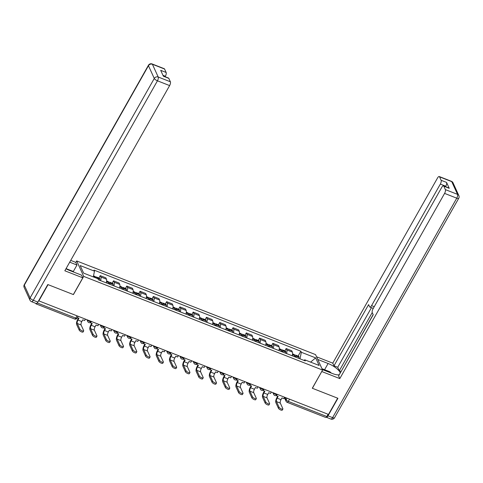<?xml version="1.0" encoding="UTF-8"?>
<svg xmlns="http://www.w3.org/2000/svg" width="483" height="483" viewBox="0 0 483 483"><rect width="100%" height="100%" fill="white"/><g stroke="black" fill="none" stroke-linecap="round" stroke-linejoin="round"><path stroke-width="0.72" d="M75.807 262.48L76.676 260.941L83.716 276.391L322.59 370.056L312.296 388.247L337.665 398.197L328.482 414.432L38.869 300.873L48.052 284.638L73.422 294.588L83.716 276.391M322.59 370.056L315.556 354.607L76.676 260.941M35.73 303.318L35.899 303.68A1.98 0.761 -68.6 0 0 36.098 303.892A1.98 0.761 -68.6 0 0 37.179 303.04M38.725 300.565L38.869 300.873M328.108 414.281L326.846 416.509A1.98 0.761 111.4 0 1 325.711 417.451L287.15 402.333A1.98 0.761 -68.6 0 0 288.279 401.385L326.846 416.509M292.161 355.754A4.552 1.745 -68.6 0 0 292.396 352.113L291.768 350.736L286.153 348.533L286.775 349.909A4.552 1.745 111.4 0 1 286.54 353.55M284.825 350.875L286.153 348.533M278.878 350.549A4.552 1.745 -68.6 0 0 279.114 346.903L278.492 345.532L272.871 343.328L273.499 344.699A4.552 1.745 111.4 0 1 273.263 348.346M271.549 345.665L272.871 343.328M265.602 345.339A4.552 1.745 -68.6 0 0 265.837 341.698L265.209 340.322L259.588 338.118L260.216 339.495A4.552 1.745 111.4 0 1 259.981 343.135M258.266 340.461L259.588 338.118M252.319 340.135A4.552 1.745 -68.6 0 0 252.555 336.488L251.927 335.117L246.312 332.914L246.934 334.284A4.552 1.745 111.4 0 1 246.698 337.931M244.984 335.25L246.312 332.914M239.037 334.924A4.552 1.745 -68.6 0 0 239.272 331.284L238.65 329.907L233.029 327.703L233.657 329.08A4.552 1.745 111.4 0 1 233.422 332.721M231.707 330.046L233.029 327.703M225.76 329.72A4.552 1.745 -68.6 0 0 225.996 326.073L225.368 324.703L219.747 322.499L220.375 323.87A4.552 1.745 111.4 0 1 220.139 327.516M218.425 324.842L219.747 322.499M212.478 324.51A4.552 1.745 -68.6 0 0 212.713 320.869L212.085 319.492L206.47 317.289L207.092 318.665A4.552 1.745 111.4 0 1 206.857 322.306M205.142 319.631L206.47 317.289M199.195 319.305A4.552 1.745 -68.6 0 0 199.431 315.659L198.809 314.288L193.188 312.084L193.816 313.455A4.552 1.745 111.4 0 1 193.58 317.102M191.866 314.427L193.188 312.084M185.919 314.095A4.552 1.745 -68.6 0 0 186.154 310.454L185.526 309.078L179.905 306.874L180.533 308.251A4.552 1.745 111.4 0 1 180.298 311.891M178.583 309.217L179.905 306.874M172.636 308.891A4.552 1.745 -68.6 0 0 172.872 305.244L172.244 303.873L166.629 301.67L167.251 303.046A4.552 1.745 111.4 0 1 167.015 306.687M165.301 304.012L166.629 301.67M159.354 303.68A4.552 1.745 -68.6 0 0 159.589 300.04L158.967 298.663L153.346 296.459L153.974 297.836A4.552 1.745 111.4 0 1 153.739 301.477M152.024 298.802L153.346 296.459M146.077 298.476A4.552 1.745 -68.6 0 0 146.313 294.829L145.685 293.459L140.064 291.255L140.692 292.632A4.552 1.745 111.4 0 1 140.456 296.272M138.742 293.598L140.064 291.255M132.795 293.266A4.552 1.745 -68.6 0 0 133.03 289.625L132.402 288.248L126.788 286.051L127.409 287.421A4.552 1.745 111.4 0 1 127.174 291.062M125.459 288.387L126.788 286.051M119.512 288.061A4.552 1.745 -68.6 0 0 119.748 284.415L119.126 283.044L113.505 280.84L114.133 282.217A4.552 1.745 111.4 0 1 113.897 285.858M112.183 283.183L113.505 280.84M106.236 282.851A4.552 1.745 -68.6 0 0 106.471 279.21L105.843 277.834L100.222 275.636L100.85 277.007A4.552 1.745 111.4 0 1 100.615 280.653M98.9 277.973L100.222 275.636M300.015 358.833L301.344 352.27L315.647 357.879L319.094 365.444L304.791 359.835L303.867 360.342M301.344 352.27L300.861 351.213L93.992 270.1L94.475 271.156L80.172 265.553L83.619 273.118L97.922 278.727L98.405 279.784L305.274 360.898L304.791 359.835M298.108 356.08L300.861 351.213M94.475 271.156L93.31 276.916M315.647 357.879L310.611 362.117M279.029 407.199A2.228 0.718 29.5 0 0 280.997 408.787A2.228 0.718 29.5 0 0 282.881 409.047A2.228 0.718 29.5 0 0 282.857 408.703L280.303 403.094L276.469 401.59L279.029 407.199L278.425 408.256L275.871 402.653A3.961 1.515 111.4 0 1 276.898 397.587L277.665 396.223M282.881 409.047L282.277 410.103A2.228 0.718 -150.5 0 1 280.4 409.844A2.228 0.718 -150.5 0 1 278.425 408.256M276.445 395.396L276.282 395.68L278.154 396.416L277.164 398.173A2.675 1.026 -68.6 0 0 276.469 401.59M295.898 357.221A7.523 2.88 -68.6 0 0 295.94 356.019L295.94 355.917A2.5 0.96 -68.6 0 0 295.578 355.09A2.5 0.96 -68.6 0 0 294.582 355.633M295.578 355.09L298.681 356.309A2.5 0.96 111.4 0 1 299.043 357.136L299.049 357.239A7.523 2.88 111.4 0 1 299.001 358.434M292.559 353.906L294.213 354.558A2.5 0.96 111.4 0 1 294.576 355.385L294.582 355.488A7.523 2.88 111.4 0 1 294.533 356.683M294.533 356.671A1.214 0.465 111.4 0 1 295.107 356.291A1.214 0.465 111.4 0 1 295.282 356.689L295.288 356.792A6.237 2.391 111.4 0 1 295.288 356.979M284.656 397.243L283.859 398.656L281.987 397.92L280.997 399.67A2.675 1.026 -68.6 0 0 280.303 403.094M317.76 359.449L328.108 363.506A11.139 3.58 29.5 0 1 340.231 373.051M322.378 369.58L332.727 373.637A11.139 3.58 29.5 0 0 339.314 374.675M327.999 415.833L332.594 417.638A2.97 1.135 111.4 0 1 330.897 419.051L326.297 417.252A2.97 1.135 -68.6 0 0 326.297 417.252A2.97 1.135 -68.6 0 0 327.999 415.833L337.925 398.294L312.386 388.284L321.799 371.451M321.847 371.554L339.809 378.6L338.595 375.943L373.22 314.753L372.254 312.634A2.97 1.135 -68.6 0 1 373.021 308.836L441.8 187.271A2.97 1.135 -68.6 0 1 443.497 185.858L448.949 187.996A2.97 1.135 111.4 0 1 449.25 188.316L446.558 182.411A2.97 1.135 111.4 0 1 445.791 186.215L445.537 186.661M373.148 314.602L341.076 371.56M341.01 371.409L339.308 370.745L337.726 367.273L333.982 365.806L332.769 363.15L437.55 177.949A2.97 1.135 -68.6 0 1 439.252 176.536A2.97 1.135 -68.6 0 1 439.554 176.856L441.112 180.28L446.558 182.411M316.546 356.792L332.769 363.15M339.809 378.6L444.589 193.399A2.97 1.135 -68.6 0 0 445.356 189.602L443.799 186.178A2.97 1.135 -68.6 0 0 443.497 185.858M445.791 186.215L440.339 184.077L371.566 305.636A2.97 1.135 -68.6 0 1 369.863 307.055A2.97 1.135 -68.6 0 1 369.567 306.735L368.601 304.616L333.982 365.806M440.339 184.077A2.97 1.135 -68.6 0 0 441.112 180.28M372.224 312.561L339.308 370.745M371.451 307.671L337.726 367.273M65.972 268.777A11.139 3.58 29.5 0 0 69.498 270.432L81.591 275.171L82.798 277.828L64.837 270.782L169.618 85.582L157.446 80.812L33.273 300.275L37.873 302.08L47.799 284.535L73.338 294.552L82.798 277.828M69.703 262.184L76.972 265.034L75.759 262.378L70.711 260.397M73.573 272.026L73.325 271.482L76.972 265.034M165.114 76.706L165.367 76.26L162.964 75.318M164.576 69.039L152.405 64.263A2.97 1.135 -68.6 0 0 152.103 63.949L164.28 68.719A2.97 1.135 111.4 0 1 164.576 69.039L166.14 72.462A2.97 1.135 111.4 0 1 165.367 76.26M163.266 75.982L168.525 78.047A2.97 1.135 111.4 0 1 168.827 78.361L170.384 81.784A2.97 1.135 111.4 0 1 169.618 85.582M166.14 72.462L160.688 70.325L163.381 76.223L168.827 78.361M37.873 302.08A2.97 1.135 111.4 0 1 36.171 303.493L31.576 301.688A2.97 1.135 -68.6 0 0 33.273 300.275A2.97 0.954 -150.5 0 1 30.103 297.92L154.276 78.457L148.468 65.712L24.301 285.175L30.103 297.92A2.97 2.572 -24.5 0 0 29.958 300.154A2.97 2.97 0 0 0 31.576 301.688M67.234 269.091L73.325 271.482M321.962 368.68L329.907 371.789L331.308 373.081M66.189 268.391L67.988 269.786M265.747 401.989A2.228 0.718 29.5 0 0 267.715 403.577A2.228 0.718 29.5 0 0 269.599 403.836A2.228 0.718 29.5 0 0 269.574 403.492L267.021 397.883L263.193 396.38L265.747 401.989L265.143 403.051L262.589 397.443A3.961 1.515 111.4 0 1 263.615 392.377L264.388 391.019M269.599 403.836L269.001 404.899A2.228 0.718 -150.5 0 1 267.117 404.639A2.228 0.718 -150.5 0 1 265.143 403.051M263.169 390.186L263.006 390.475L264.877 391.212L263.881 392.963A2.675 1.026 -68.6 0 0 263.193 396.38M282.615 352.01A7.523 2.88 -68.6 0 0 282.664 350.815L282.658 350.712A2.5 0.96 -68.6 0 0 282.295 349.885A2.5 0.96 -68.6 0 0 281.305 350.429M282.295 349.885L285.405 351.099A2.5 0.96 111.4 0 1 285.767 351.926L285.767 352.029A7.523 2.88 111.4 0 1 285.725 353.23M279.283 348.702L280.937 349.348A2.5 0.96 111.4 0 1 281.299 350.175L281.299 350.278A7.523 2.88 111.4 0 1 281.251 351.479A1.214 0.465 111.4 0 1 281.824 351.081A1.214 0.465 111.4 0 1 282 351.479L282.006 351.588A6.237 2.391 111.4 0 1 282.006 351.775M271.374 392.039L270.577 393.446L268.705 392.709L267.715 394.466A2.675 1.026 -68.6 0 0 267.021 397.883M252.464 396.785A2.228 0.718 29.5 0 0 254.438 398.372A2.228 0.718 29.5 0 0 256.322 398.632A2.228 0.718 29.5 0 0 256.298 398.288L253.744 392.679L249.91 391.176L252.464 396.785L251.866 397.841L249.313 392.238A3.961 1.515 111.4 0 1 250.339 387.173L251.106 385.808M256.322 398.632L255.718 399.689A2.228 0.718 -150.5 0 1 253.835 399.429A2.228 0.718 -150.5 0 1 251.866 397.841M249.886 384.981L249.723 385.271L251.595 386.002L250.605 387.758A2.675 1.026 -68.6 0 0 249.91 391.176M269.333 346.806A7.523 2.88 -68.6 0 0 269.381 345.605L269.375 345.502A2.5 0.96 -68.6 0 0 269.019 344.675A2.5 0.96 -68.6 0 0 268.023 345.218M269.019 344.675L272.122 345.894A2.5 0.96 111.4 0 1 272.484 346.722L272.49 346.824A7.523 2.88 111.4 0 1 272.442 348.026M266 343.491L267.654 344.144A2.5 0.96 111.4 0 1 268.017 344.971L268.017 345.073A7.523 2.88 111.4 0 1 267.974 346.269M267.974 346.257A1.214 0.465 111.4 0 1 268.548 345.876A1.214 0.465 111.4 0 1 268.723 346.275L268.723 346.377A6.237 2.391 111.4 0 1 268.729 346.565M258.097 386.835L257.3 388.241L255.429 387.505L254.432 389.256A2.675 1.026 -68.6 0 0 253.744 392.679M239.188 391.574A2.228 0.718 29.5 0 0 241.156 393.162A2.228 0.718 29.5 0 0 243.04 393.422A2.228 0.718 29.5 0 0 243.015 393.077L240.462 387.469L236.628 385.971L239.188 391.574L238.584 392.637L236.03 387.028A3.961 1.515 111.4 0 1 237.056 381.962L237.823 380.604M243.04 393.422L242.442 394.484A2.228 0.718 -150.5 0 1 240.558 394.225A2.228 0.718 -150.5 0 1 238.584 392.637M236.604 379.771L236.441 380.061L238.312 380.797L237.322 382.548A2.675 1.026 -68.6 0 0 236.628 385.971M256.056 341.596A7.523 2.88 -68.6 0 0 256.099 340.4L256.099 340.298A2.5 0.96 -68.6 0 0 255.736 339.471A2.5 0.96 -68.6 0 0 254.74 340.014M255.736 339.471L258.846 340.684A2.5 0.96 111.4 0 1 259.202 341.511L259.208 341.614A7.523 2.88 111.4 0 1 259.16 342.815M252.718 338.287L254.372 338.933A2.5 0.96 111.4 0 1 254.734 339.76L254.74 339.863A7.523 2.88 111.4 0 1 254.692 341.064A1.214 0.465 111.4 0 1 255.266 340.666A1.214 0.465 111.4 0 1 255.441 341.07L255.447 341.173A6.237 2.391 111.4 0 1 255.447 341.36M244.815 381.624L244.018 383.031L242.146 382.295L241.156 384.051A2.675 1.026 -68.6 0 0 240.462 387.469M225.905 386.37A2.228 0.718 29.5 0 0 227.873 387.958A2.228 0.718 29.5 0 0 229.757 388.217A2.228 0.718 29.5 0 0 229.733 387.873L227.179 382.264L223.351 380.761L225.905 386.37L225.307 387.426L222.748 381.824A3.961 1.515 111.4 0 1 223.774 376.758L224.547 375.394M229.757 388.217L229.159 389.28A2.228 0.718 -150.5 0 1 227.276 389.014A2.228 0.718 -150.5 0 1 225.307 387.426M223.327 374.567L223.164 374.856L225.036 375.587L224.04 377.344A2.675 1.026 -68.6 0 0 223.351 380.761M242.774 336.391A7.523 2.88 -68.6 0 0 242.822 335.19L242.816 335.087A2.5 0.96 -68.6 0 0 242.454 334.26A2.5 0.96 -68.6 0 0 241.464 334.81M242.454 334.26L245.563 335.48A2.5 0.96 111.4 0 1 245.925 336.307L245.925 336.41A7.523 2.88 111.4 0 1 245.883 337.611M239.441 333.077L241.095 333.729A2.5 0.96 111.4 0 1 241.458 334.556L241.458 334.659A7.523 2.88 111.4 0 1 241.409 335.854M241.415 335.842A1.214 0.465 111.4 0 1 241.983 335.462A1.214 0.465 111.4 0 1 242.158 335.86L242.164 335.963A6.237 2.391 111.4 0 1 242.164 336.15M231.532 376.42L230.735 377.827L228.864 377.09L227.873 378.847A2.675 1.026 -68.6 0 0 227.179 382.264M212.623 381.159A2.228 0.718 29.5 0 0 214.597 382.747A2.228 0.718 29.5 0 0 216.481 383.007A2.228 0.718 29.5 0 0 216.456 382.663L213.903 377.054L210.069 375.557L212.623 381.159L212.025 382.222L209.471 376.613A3.961 1.515 111.4 0 1 210.497 371.548L211.264 370.189M216.481 383.007L215.877 384.07A2.228 0.718 -150.5 0 1 213.993 383.81A2.228 0.718 -150.5 0 1 212.025 382.222M210.045 369.356L209.882 369.646L211.753 370.383L210.763 372.133A2.675 1.026 -68.6 0 0 210.069 375.557M229.491 331.181A7.523 2.88 -68.6 0 0 229.54 329.986L229.534 329.883A2.5 0.96 -68.6 0 0 229.177 329.056A2.5 0.96 -68.6 0 0 228.181 329.599M229.177 329.056L232.281 330.269A2.5 0.96 111.4 0 1 232.643 331.096L232.649 331.199A7.523 2.88 111.4 0 1 232.601 332.401M226.159 327.872L227.813 328.518A2.5 0.96 111.4 0 1 228.175 329.346L228.175 329.448A7.523 2.88 111.4 0 1 228.133 330.65A1.214 0.465 111.4 0 1 228.707 330.251A1.214 0.465 111.4 0 1 228.882 330.656L228.882 330.758A6.237 2.391 111.4 0 1 228.888 330.946M218.256 371.21L217.459 372.616L215.587 371.886L214.591 373.637A2.675 1.026 -68.6 0 0 213.903 377.054M199.346 375.955A2.228 0.718 29.5 0 0 201.314 377.543A2.228 0.718 29.5 0 0 203.198 377.803A2.228 0.718 29.5 0 0 203.174 377.458L200.62 371.85L196.786 370.346L199.346 375.955L198.742 377.018L196.189 371.409A3.961 1.515 111.4 0 1 197.215 366.343L197.982 364.979M203.198 377.803L202.6 378.865A2.228 0.718 -150.5 0 1 200.717 378.6A2.228 0.718 -150.5 0 1 198.742 377.018M196.762 364.152L196.599 364.442L198.471 365.172L197.481 366.929A2.675 1.026 -68.6 0 0 196.786 370.346M216.215 325.977A7.523 2.88 -68.6 0 0 216.257 324.775L216.257 324.673A2.5 0.96 -68.6 0 0 215.895 323.845A2.5 0.96 -68.6 0 0 214.899 324.395M215.895 323.845L219.004 325.065A2.5 0.96 111.4 0 1 219.36 325.892L219.367 325.995A7.523 2.88 111.4 0 1 219.318 327.196M212.876 322.662L214.53 323.314A2.5 0.96 111.4 0 1 214.893 324.141L214.899 324.244A7.523 2.88 111.4 0 1 214.85 325.439M214.85 325.427A1.214 0.465 111.4 0 1 215.424 325.047A1.214 0.465 111.4 0 1 215.599 325.445L215.605 325.548A6.237 2.391 111.4 0 1 215.605 325.735M204.973 366.005L204.176 367.412L202.305 366.675L201.314 368.432A2.675 1.026 -68.6 0 0 200.62 371.85M186.064 370.745A2.228 0.718 29.5 0 0 188.032 372.333A2.228 0.718 29.5 0 0 189.916 372.592A2.228 0.718 29.5 0 0 189.891 372.248L187.338 366.639L183.51 365.142L186.064 370.745L185.466 371.807L182.906 366.199A3.961 1.515 111.4 0 1 183.932 361.133L184.705 359.775M189.916 372.592L189.318 373.655A2.228 0.718 -150.5 0 1 187.434 373.395A2.228 0.718 -150.5 0 1 185.466 371.807M183.486 358.947L183.323 359.231L185.194 359.968L184.198 361.719A2.675 1.026 -68.6 0 0 183.51 365.142M202.932 320.766A7.523 2.88 -68.6 0 0 202.981 319.571L202.975 319.468A2.5 0.96 -68.6 0 0 202.612 318.641A2.5 0.96 -68.6 0 0 201.622 319.185M202.612 318.641L205.722 319.861A2.5 0.96 111.4 0 1 206.084 320.682L206.084 320.79A7.523 2.88 111.4 0 1 206.042 321.986M199.6 317.458L201.254 318.104A2.5 0.96 111.4 0 1 201.616 318.931L201.616 319.034A7.523 2.88 111.4 0 1 201.574 320.235A1.214 0.465 111.4 0 1 202.142 319.837A1.214 0.465 111.4 0 1 202.323 320.241L202.323 320.344A6.237 2.391 111.4 0 1 202.329 320.531M191.691 360.795L190.9 362.202L189.022 361.471L188.032 363.222A2.675 1.026 -68.6 0 0 187.338 366.639M172.781 365.54A2.228 0.718 29.5 0 0 174.755 367.128A2.228 0.718 29.5 0 0 176.639 367.388A2.228 0.718 29.5 0 0 176.615 367.044L174.061 361.435L170.227 359.932L172.781 365.54L172.183 366.603L169.63 360.994A3.961 1.515 111.4 0 1 170.656 355.929L171.423 354.57M176.639 367.388L176.035 368.451A2.228 0.718 -150.5 0 1 174.152 368.191A2.228 0.718 -150.5 0 1 172.183 366.603M170.203 353.737L170.04 354.027L171.912 354.757L170.922 356.514A2.675 1.026 -68.6 0 0 170.227 359.932M189.65 315.562A7.523 2.88 -68.6 0 0 189.698 314.361L189.698 314.258A2.5 0.96 -68.6 0 0 189.336 313.431A2.5 0.96 -68.6 0 0 188.34 313.98M189.336 313.431L192.439 314.65A2.5 0.96 111.4 0 1 192.802 315.477L192.808 315.58A7.523 2.88 111.4 0 1 192.759 316.782M186.317 312.247L187.972 312.899A2.5 0.96 111.4 0 1 188.334 313.727L188.334 313.829A7.523 2.88 111.4 0 1 188.292 315.025M188.292 315.013A1.214 0.465 111.4 0 1 188.865 314.632A1.214 0.465 111.4 0 1 189.04 315.031L189.04 315.133A6.237 2.391 111.4 0 1 189.046 315.321M178.414 355.591L177.617 356.997L175.746 356.261L174.749 358.018A2.675 1.026 -68.6 0 0 174.061 361.435M159.505 360.33A2.228 0.718 29.5 0 0 161.473 361.918A2.228 0.718 29.5 0 0 163.357 362.184A2.228 0.718 29.5 0 0 163.332 361.833L160.779 356.225L156.945 354.727L159.505 360.33L158.901 361.393L156.347 355.784A3.961 1.515 111.4 0 1 157.373 350.718L158.14 349.36M163.357 362.184L162.759 363.24A2.228 0.718 -150.5 0 1 160.875 362.981A2.228 0.718 -150.5 0 1 158.901 361.393M156.921 348.533L156.758 348.817L158.629 349.553L157.639 351.304A2.675 1.026 -68.6 0 0 156.945 354.727M176.373 310.352A7.523 2.88 -68.6 0 0 176.416 309.156L176.416 309.054A2.5 0.96 -68.6 0 0 176.054 308.226A2.5 0.96 -68.6 0 0 175.057 308.77M176.054 308.226L179.163 309.446A2.5 0.96 111.4 0 1 179.525 310.273L179.525 310.376A7.523 2.88 111.4 0 1 179.477 311.571M173.035 307.043L174.689 307.689A2.5 0.96 111.4 0 1 175.051 308.516L175.057 308.619A7.523 2.88 111.4 0 1 175.009 309.82A1.214 0.465 111.4 0 1 175.583 309.422A1.214 0.465 111.4 0 1 175.758 309.826L175.764 309.929A6.237 2.391 111.4 0 1 175.764 310.116M165.132 350.38L164.335 351.787L162.463 351.056L161.473 352.807A2.675 1.026 -68.6 0 0 160.779 356.225M146.222 355.126A2.228 0.718 29.5 0 0 148.19 356.714A2.228 0.718 29.5 0 0 150.074 356.973A2.228 0.718 29.5 0 0 150.05 356.629L147.496 351.02L143.668 349.517L146.222 355.126L145.624 356.188L143.065 350.58A3.961 1.515 111.4 0 1 144.091 345.514L144.864 344.156M150.074 356.973L149.476 358.036A2.228 0.718 -150.5 0 1 147.593 357.776A2.228 0.718 -150.5 0 1 145.624 356.188M143.644 343.322L143.481 343.612L145.353 344.343L144.357 346.1A2.675 1.026 -68.6 0 0 143.668 349.517M163.091 305.147A7.523 2.88 -68.6 0 0 163.139 303.946L163.133 303.843A2.5 0.96 -68.6 0 0 162.771 303.016A2.5 0.96 -68.6 0 0 161.781 303.565M162.771 303.016L165.88 304.236A2.5 0.96 111.4 0 1 166.243 305.063L166.243 305.165A7.523 2.88 111.4 0 1 166.2 306.367M159.758 301.833L161.413 302.485A2.5 0.96 111.4 0 1 161.775 303.312L161.775 303.415A7.523 2.88 111.4 0 1 161.733 304.61M161.733 304.598A1.214 0.465 111.4 0 1 162.3 304.218A1.214 0.465 111.4 0 1 162.481 304.616L162.481 304.719A6.237 2.391 111.4 0 1 162.487 304.912M151.849 345.176L151.058 346.583L149.181 345.846L148.19 347.603A2.675 1.026 -68.6 0 0 147.496 351.02M132.94 349.921A2.228 0.718 29.5 0 0 134.914 351.503A2.228 0.718 29.5 0 0 136.798 351.769A2.228 0.718 29.5 0 0 136.774 351.419L134.22 345.816L130.386 344.313L132.94 349.921L132.342 350.978L129.788 345.369A3.961 1.515 111.4 0 1 130.815 340.304L131.581 338.945M136.798 351.769L136.194 352.825A2.228 0.718 -150.5 0 1 134.31 352.566A2.228 0.718 -150.5 0 1 132.342 350.978M130.362 338.118L130.199 338.402L132.07 339.138L131.08 340.889A2.675 1.026 -68.6 0 0 130.386 344.313M149.808 299.937A7.523 2.88 -68.6 0 0 149.857 298.742L149.857 298.639A2.5 0.96 -68.6 0 0 149.495 297.812A2.5 0.96 -68.6 0 0 148.498 298.355M149.495 297.812L152.598 299.031A2.5 0.96 111.4 0 1 152.96 299.858L152.966 299.961A7.523 2.88 111.4 0 1 152.918 301.157M146.476 296.628L148.13 297.274A2.5 0.96 111.4 0 1 148.492 298.102L148.492 298.204A7.523 2.88 111.4 0 1 148.45 299.406A1.214 0.465 111.4 0 1 149.024 299.007A1.214 0.465 111.4 0 1 149.199 299.412L149.199 299.514A6.237 2.391 111.4 0 1 149.205 299.702M138.573 339.966L137.776 341.372L135.904 340.642L134.908 342.393A2.675 1.026 -68.6 0 0 134.22 345.816M119.663 344.711A2.228 0.718 29.5 0 0 121.631 346.299A2.228 0.718 29.5 0 0 123.515 346.559A2.228 0.718 29.5 0 0 123.491 346.214L120.937 340.606L117.103 339.102L119.663 344.711L119.059 345.774L116.506 340.165A3.961 1.515 111.4 0 1 117.532 335.099L118.299 333.741M123.515 346.559L122.917 347.621A2.228 0.718 -150.5 0 1 121.034 347.362A2.228 0.718 -150.5 0 1 119.059 345.774M117.079 332.908L116.916 333.198L118.794 333.928L117.798 335.685A2.675 1.026 -68.6 0 0 117.103 339.102M136.532 294.733A7.523 2.88 -68.6 0 0 136.574 293.531L136.574 293.429A2.5 0.96 -68.6 0 0 136.212 292.601A2.5 0.96 -68.6 0 0 135.216 293.151M136.212 292.601L139.321 293.821A2.5 0.96 111.4 0 1 139.684 294.648L139.684 294.751A7.523 2.88 111.4 0 1 139.635 295.952M133.193 291.418L134.848 292.07A2.5 0.96 111.4 0 1 135.21 292.897L135.216 293A7.523 2.88 111.4 0 1 135.168 294.201M135.168 294.183A1.214 0.465 111.4 0 1 135.741 293.803A1.214 0.465 111.4 0 1 135.916 294.201L135.922 294.304A6.237 2.391 111.4 0 1 135.922 294.497M125.29 334.761L124.493 336.168L122.622 335.431L121.631 337.188A2.675 1.026 -68.6 0 0 120.937 340.606M106.381 339.507A2.228 0.718 29.5 0 0 108.355 341.089A2.228 0.718 29.5 0 0 110.233 341.354A2.228 0.718 29.5 0 0 110.215 341.004L107.655 335.401L103.827 333.898L106.381 339.507L105.783 340.563L103.223 334.954A3.961 1.515 111.4 0 1 104.25 329.895L105.022 328.531M110.233 341.354L109.635 342.411A2.228 0.718 -150.5 0 1 107.751 342.151A2.228 0.718 -150.5 0 1 105.783 340.563M103.803 327.703L103.64 327.987L105.511 328.724L104.515 330.475A2.675 1.026 -68.6 0 0 103.827 333.898M123.25 289.528A7.523 2.88 -68.6 0 0 123.298 288.327L123.292 288.224A2.5 0.96 -68.6 0 0 122.93 287.397A2.5 0.96 -68.6 0 0 121.939 287.94M122.93 287.397L126.039 288.617A2.5 0.96 111.4 0 1 126.401 289.444L126.401 289.546A7.523 2.88 111.4 0 1 126.359 290.742M119.917 286.214L121.571 286.86A2.5 0.96 111.4 0 1 121.933 287.687L121.933 287.79A7.523 2.88 111.4 0 1 121.891 288.991A1.214 0.465 111.4 0 1 122.465 288.593A1.214 0.465 111.4 0 1 122.64 288.997L122.64 289.1A6.237 2.391 111.4 0 1 122.646 289.287M112.008 329.551L111.217 330.958L109.339 330.227L108.349 331.978A2.675 1.026 -68.6 0 0 107.655 335.401M93.098 334.296A2.228 0.718 29.5 0 0 95.073 335.884A2.228 0.718 29.5 0 0 96.956 336.144A2.228 0.718 29.5 0 0 96.932 335.8L94.378 330.191L90.544 328.688L93.098 334.296L92.501 335.359L89.947 329.75A3.961 1.515 111.4 0 1 90.973 324.685L91.74 323.326M96.956 336.144L96.352 337.206A2.228 0.718 -150.5 0 1 94.469 336.947A2.228 0.718 -150.5 0 1 92.501 335.359M90.52 322.493L90.357 322.783L92.229 323.513L91.239 325.27A2.675 1.026 -68.6 0 0 90.544 328.688M109.973 284.318A7.523 2.88 -68.6 0 0 110.015 283.116L110.015 283.014A2.5 0.96 -68.6 0 0 109.653 282.187A2.5 0.96 -68.6 0 0 108.657 282.736M109.653 282.187L112.756 283.406A2.5 0.96 111.4 0 1 113.119 284.233L113.125 284.336A7.523 2.88 111.4 0 1 113.076 285.538M106.634 281.009L108.289 281.655A2.5 0.96 111.4 0 1 108.651 282.483L108.657 282.585A7.523 2.88 111.4 0 1 108.609 283.787M108.609 283.769A1.214 0.465 111.4 0 1 109.182 283.388A1.214 0.465 111.4 0 1 109.357 283.787L109.357 283.889A6.237 2.391 111.4 0 1 109.363 284.082M98.731 324.347L97.934 325.753L96.063 325.017L95.066 326.774A2.675 1.026 -68.6 0 0 94.378 330.191M79.822 329.092A2.228 0.718 29.5 0 0 81.79 330.68A2.228 0.718 29.5 0 0 83.674 330.94A2.228 0.718 29.5 0 0 83.65 330.589L81.096 324.987L77.268 323.483L79.822 329.092L79.218 330.149L76.664 324.54A3.961 1.515 111.4 0 1 77.691 319.48L78.457 318.116M83.674 330.94L83.076 331.996A2.228 0.718 -150.5 0 1 81.192 331.736A2.228 0.718 -150.5 0 1 79.218 330.149M77.365 317.687L78.952 318.309L77.956 320.066A2.675 1.026 -68.6 0 0 77.268 323.483M96.739 278.262A7.523 2.88 -68.6 0 0 96.733 277.912L96.733 277.81A2.5 0.96 -68.6 0 0 96.371 276.982A2.5 0.96 -68.6 0 0 95.374 277.526M96.371 276.982L99.48 278.202A2.5 0.96 111.4 0 1 99.842 279.029L99.842 279.132A7.523 2.88 111.4 0 1 99.8 280.327M93.521 275.865L95.006 276.451A2.5 0.96 111.4 0 1 95.368 277.272L95.374 277.375A7.523 2.88 111.4 0 1 95.374 277.725M85.449 319.136L84.652 320.543L82.78 319.812L81.79 321.563A2.675 1.026 -68.6 0 0 81.096 324.987M87.894 320.096A1.98 0.634 29.5 0 0 90.001 321.648A1.98 0.634 29.5 0 0 91.311 321.72L91.444 321.491M100.229 324.932L101.068 326.774A1.98 1.715 155.5 0 1 101.158 325.3A1.98 0.634 29.5 0 0 103.277 326.858A1.98 0.634 29.5 0 0 104.594 326.931L104.726 326.695M114.453 330.511A1.98 0.634 29.5 0 0 116.56 332.062A1.98 0.634 29.5 0 0 117.87 332.135L118.003 331.906M126.788 335.347L127.627 337.188A1.98 1.715 155.5 0 1 127.723 335.715A1.98 0.634 29.5 0 0 129.842 337.273A1.98 0.634 29.5 0 0 131.153 337.345L131.285 337.11M141.012 340.926A1.98 0.634 29.5 0 0 143.119 342.477A1.98 0.634 29.5 0 0 144.435 342.55L144.568 342.314M153.346 345.762L154.186 347.603A1.98 1.715 155.5 0 1 154.282 346.124A1.98 0.634 29.5 0 0 156.401 347.682A1.98 0.634 29.5 0 0 157.712 347.76L157.844 347.525M167.577 351.34A1.98 0.634 29.5 0 0 169.678 352.892A1.98 0.634 29.5 0 0 170.994 352.964L171.127 352.729M179.911 356.176L180.751 358.018A1.98 1.715 155.5 0 1 180.841 356.539A1.98 0.634 29.5 0 0 182.96 358.096A1.98 0.634 29.5 0 0 184.277 358.175L184.403 357.939M194.136 361.755A1.98 0.634 29.5 0 0 196.243 363.307A1.98 0.634 29.5 0 0 197.553 363.379L197.686 363.144M207.418 366.959A1.98 0.634 29.5 0 0 209.519 368.511A1.98 0.634 29.5 0 0 210.836 368.589L210.968 368.354M220.695 372.17A1.98 0.634 29.5 0 0 222.802 373.721A1.98 0.634 29.5 0 0 224.118 373.794L224.245 373.558M233.977 377.374A1.98 0.634 29.5 0 0 236.084 378.926A1.98 0.634 29.5 0 0 237.394 379.004L237.527 378.769M247.26 382.584A1.98 0.634 29.5 0 0 249.361 384.136A1.98 0.634 29.5 0 0 250.677 384.208L250.81 383.973M260.536 387.789A1.98 0.634 29.5 0 0 262.643 389.34A1.98 0.634 29.5 0 0 263.953 389.419L264.086 389.183M273.819 392.999A1.98 0.634 29.5 0 0 275.926 394.551A1.98 0.634 29.5 0 0 277.236 394.623L277.369 394.388M285.073 397.406L286.165 399.821A1.98 0.634 29.5 0 0 288.279 401.385L289.54 399.163M287.083 398.197L286.165 399.821A1.98 1.715 -24.5 0 0 286.069 401.307A1.98 1.98 0 0 0 287.15 402.333M114.133 282.217L119.748 284.415M127.409 287.421L133.03 289.625M140.692 292.632L146.313 294.829M153.974 297.836L159.589 300.04M167.251 303.046L172.872 305.244M180.533 308.251L186.154 310.454M193.816 313.455L199.431 315.659M207.092 318.665L212.713 320.869M220.375 323.87L225.996 326.073M233.657 329.08L239.272 331.284M246.934 334.284L252.555 336.488M260.216 339.495L265.837 341.698M273.499 344.699L279.114 346.903M286.775 349.909L292.396 352.113M100.85 277.007L106.471 279.21M273.807 392.993A1.98 1.715 155.5 0 0 273.71 394.466A1.98 1.98 0 0 0 277.236 394.623M260.524 387.783A1.98 1.715 155.5 0 0 260.434 389.262A1.98 1.98 0 0 0 263.953 389.419M247.242 382.578A1.98 1.715 155.5 0 0 247.151 384.057A1.98 1.98 0 0 0 250.677 384.208M233.965 377.368A1.98 1.715 155.5 0 0 233.869 378.847A1.98 1.98 0 0 0 237.394 379.004M220.683 372.164A1.98 1.715 155.5 0 0 220.592 373.643A1.98 1.98 0 0 0 224.118 373.794M207.4 366.953A1.98 1.715 155.5 0 0 207.31 368.432A1.98 1.98 0 0 0 210.836 368.589M194.124 361.749A1.98 1.715 155.5 0 0 194.027 363.228A1.98 1.98 0 0 0 197.553 363.379M167.559 351.334A1.98 1.715 155.5 0 0 167.468 352.813A1.98 1.98 0 0 0 170.994 352.964M141 340.92A1.98 1.715 155.5 0 0 140.909 342.399A1.98 1.98 0 0 0 144.435 342.55M114.441 330.505A1.98 1.715 155.5 0 0 114.344 331.984A1.98 1.98 0 0 0 117.87 332.135M87.882 320.09A1.98 1.715 155.5 0 0 87.785 321.569A1.98 1.98 0 0 0 91.311 321.72M77.057 315.846L75.795 318.074A1.98 0.634 29.5 0 0 77.105 318.146L78.161 316.28M37.251 302.962L75.795 318.074A1.98 0.761 -68.6 0 1 74.66 319.015A1.98 1.98 0 0 0 77.105 318.146M295.94 356.019L299.049 357.239M295.94 355.917L299.043 357.136M292.463 354.552L294.576 355.385M280.997 399.67L277.164 398.173M292.444 354.649L294.582 355.488M449.25 188.316L443.799 186.178M445.356 189.602L457.534 194.371L451.726 181.626L439.554 176.856M458.735 198.284A2.97 2.97 0 0 0 458.85 195.591A2.97 2.572 155.5 0 0 457.534 194.371A2.97 1.135 111.4 0 1 456.761 198.175A2.97 0.954 -150.5 0 0 458.735 198.284L334.562 417.747A2.97 0.954 -150.5 0 1 332.594 417.638L456.761 198.175L444.589 193.399M371.566 305.636L374.24 306.687M324.594 369.706L328.108 363.506M451.726 181.626A2.97 2.572 -24.5 0 1 453.042 182.846A2.97 2.97 0 0 0 451.424 181.312A2.97 1.135 111.4 0 1 451.726 181.626M152.103 63.949A2.97 2.97 0 0 0 148.438 65.253A2.97 0.954 -150.5 0 0 148.468 65.712A2.97 2.572 -24.5 0 1 152.405 64.263L158.213 77.014L170.384 81.784M158.213 77.014A2.97 2.572 155.5 0 0 154.276 78.457A2.97 0.954 -150.5 0 0 157.446 80.812A2.97 1.135 -68.6 0 0 158.213 77.014M24.15 287.409A2.97 2.572 155.5 0 1 24.301 285.175A2.97 0.954 -150.5 0 1 24.265 284.716A2.97 2.97 0 0 0 24.15 287.409L29.958 300.154M282.664 350.815L285.767 352.029M282.658 350.712L285.767 351.926M279.186 349.348L281.299 350.175M267.715 394.466L263.881 392.963M279.168 349.444L281.299 350.278M269.381 345.605L272.49 346.824M269.375 345.502L272.484 346.722M265.904 344.137L268.017 344.971M254.432 389.256L250.605 387.758M265.885 344.234L268.017 345.073M256.099 340.4L259.208 341.614M256.099 340.298L259.202 341.511M252.621 338.933L254.734 339.76M241.156 384.051L237.322 382.548M252.603 339.03L254.74 339.863M242.822 335.19L245.925 336.41M242.816 335.087L245.925 336.307M239.345 333.723L241.458 334.556M227.873 378.847L224.04 377.344M239.326 333.819L241.458 334.659M229.54 329.986L232.649 331.199M229.534 329.883L232.643 331.096M226.062 328.518L228.175 329.346M214.591 373.637L210.763 372.133M226.044 328.615L228.175 329.448M216.257 324.775L219.367 325.995M216.257 324.673L219.36 325.892M212.78 323.308L214.893 324.141M201.314 368.432L197.481 366.929M212.761 323.405L214.899 324.244M202.981 319.571L206.084 320.79M202.975 319.468L206.084 320.682M199.503 318.104L201.616 318.931M188.032 363.222L184.198 361.719M199.485 318.2L201.616 319.034M189.698 314.361L192.808 315.58M189.698 314.258L192.802 315.477M186.221 312.899L188.334 313.727M174.749 358.018L170.922 356.514M186.203 312.99L188.334 313.829M176.416 309.156L179.525 310.376M176.416 309.054L179.525 310.273M172.938 307.689L175.051 308.516M161.473 352.807L157.639 351.304M172.92 307.786L175.057 308.619M163.139 303.946L166.243 305.165M163.133 303.843L166.243 305.063M159.662 302.485L161.775 303.312M148.19 347.603L144.357 346.1M159.644 302.575L161.775 303.415M149.857 298.742L152.966 299.961M149.857 298.639L152.96 299.858M146.379 297.274L148.492 298.102M134.908 342.393L131.08 340.889M146.361 297.371L148.492 298.204M136.574 293.531L139.684 294.751M136.574 293.429L139.684 294.648M133.097 292.07L135.21 292.897M121.631 337.188L117.798 335.685M133.079 292.161L135.216 293M123.298 288.327L126.401 289.546M123.292 288.224L126.401 289.444M119.82 286.86L121.933 287.687M108.349 331.978L104.515 330.475M119.802 286.956L121.933 287.79M110.015 283.116L113.125 284.336M110.015 283.014L113.119 284.233M106.538 281.655L108.651 282.483M95.066 326.774L91.239 325.27M106.52 281.746L108.657 282.585M96.733 277.912L99.842 279.132M96.733 277.81L99.842 279.029M93.394 276.499L95.368 277.272M81.79 321.563L77.956 320.066M93.376 276.596L95.374 277.375M272.871 392.625L273.71 394.466M259.594 387.42L260.434 389.262M246.312 382.21L247.151 384.057M233.029 377.006L233.869 378.847M219.753 371.795L220.592 373.643M206.47 366.591L207.31 368.432M193.188 361.381L194.027 363.228M180.751 358.018A1.98 1.98 0 0 0 184.277 358.175M166.629 350.966L167.468 352.813M154.186 347.603A1.98 1.98 0 0 0 157.712 347.76M140.07 340.551L140.909 342.399M127.627 337.188A1.98 1.98 0 0 0 131.153 337.345M113.505 330.143L114.344 331.984M101.068 326.774A1.98 1.98 0 0 0 104.594 326.931M86.946 319.728L87.785 321.569M74.66 319.015L36.098 303.892M286.069 401.307L284.415 397.672M458.85 195.591L453.042 182.846M451.424 181.312L439.252 176.536M330.897 419.051A2.97 2.97 0 0 0 334.562 417.747M369.863 307.055L373.274 308.389M148.438 65.253L24.265 284.716"/></g></svg>
